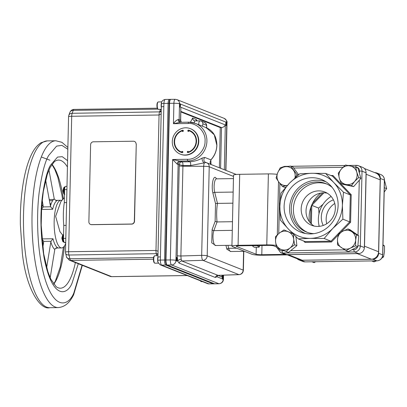 <?xml version="1.0" encoding="UTF-8"?>
<svg xmlns="http://www.w3.org/2000/svg" width="407" height="407" viewBox="0 0 407 407"><rect width="100%" height="100%" fill="white"/><g stroke="black" fill="none" stroke-linecap="round" stroke-linejoin="round"><path stroke-width="0.61" d="M364.357 168.498L375.875 173.072A7.387 6.995 111.7 0 1 380.199 179.838L378.566 251.77A7.387 6.995 111.7 0 1 371.352 259.208L302.243 260.215A7.387 6.995 111.7 0 1 299.679 259.747L286.737 254.609M287.408 254.599A7.387 6.995 -68.3 0 0 288.176 254.634L357.29 253.627A7.387 6.995 -68.3 0 0 358.058 253.571M364.367 247.471A7.387 6.995 -68.3 0 0 364.504 246.189L366.132 174.252A7.387 6.995 -68.3 0 0 366.056 172.975M323.051 204.248L318.615 208.069L319.007 213.68M318.986 225.29L318.92 226.384M333.404 199.852A17.908 16.952 -68.3 0 0 323.239 225.458M326.724 223.758A17.908 16.952 111.7 0 1 334.773 203.48M319.246 226.353A26.073 24.685 111.7 0 1 331.115 196.464M309.401 221.723A30.149 28.541 111.7 0 1 320.772 193.076M374.755 172.629L374.786 172.624A5.957 5.642 111.7 0 1 376.851 173.006A5.957 5.642 111.7 0 1 380.336 178.459L378.642 253.235A5.957 5.642 111.7 0 1 372.822 259.234L300.982 260.277A5.957 5.642 111.7 0 1 298.921 259.9A5.957 5.642 111.7 0 1 297.135 258.735M318.615 208.069L311.614 205.291M331.028 196.357L330.677 196.739M310.475 233.923A28.307 26.796 -68.3 0 0 337.25 211.869A28.307 26.796 -68.3 0 0 323.707 180.489A28.307 26.796 -68.3 0 0 311.752 177.722A28.307 26.796 -68.3 0 0 284.483 202.218A28.307 26.796 -68.3 0 0 302.9 232.901A28.307 26.796 -68.3 0 0 310.475 233.923M326.043 181.837A27.808 26.323 -68.3 0 0 316.738 180.204A27.808 26.323 -68.3 0 0 290.206 202.879A27.808 26.323 -68.3 0 0 305.525 233.521M332.188 187.434A26.073 24.685 -68.3 0 0 325.732 183.572A26.073 24.685 -68.3 0 0 316.702 181.919A26.073 24.685 -68.3 0 0 291.783 203.358A26.073 24.685 -68.3 0 0 306.491 232.041A26.073 24.685 -68.3 0 0 313.833 233.659M326.796 184.025A26.073 24.685 -68.3 0 0 318.844 182.768A26.073 24.685 -68.3 0 0 294.052 203.612A26.073 24.685 -68.3 0 0 307.57 232.443M314.153 226.063A17.908 16.952 111.7 0 1 306.725 206.186A17.908 16.952 111.7 0 1 323.509 192.806A17.908 16.952 111.7 0 1 327.208 193.177M317.852 226.434A17.908 16.952 -68.3 0 0 334.961 211.716A17.908 16.952 -68.3 0 0 324.862 192.018A17.908 16.952 -68.3 0 0 318.656 190.883A17.908 16.952 -68.3 0 0 301.546 205.601A17.908 16.952 -68.3 0 0 311.645 225.3A17.908 16.952 -68.3 0 0 317.852 226.434M298.239 238.868L288.492 229.151A32.774 31.024 111.7 0 1 279.858 206.278A32.774 31.024 111.7 0 1 289.535 183.14A32.774 31.024 111.7 0 1 311.854 173.285A32.774 31.024 111.7 0 1 333.74 182.494L343.488 192.211L342.373 205.367A32.774 31.024 111.7 0 1 332.697 228.51L324.135 238.492L310.378 238.36A32.774 31.024 111.7 0 1 288.492 229.151L280.357 220.075L279.858 206.278L280.972 193.122L289.535 183.14L299.715 173.799L311.854 173.285L325.61 173.418L333.74 182.494A32.774 31.024 111.7 0 1 342.373 205.367L342.877 219.164L332.697 228.51A32.774 31.024 111.7 0 1 310.378 238.36L298.239 238.868L305.067 241.58L330.962 241.203L349.705 221.876L350.32 194.922L332.468 176.134M366.061 172.792A5.957 5.642 -68.3 0 0 362.576 167.333L358.542 165.735A5.957 5.642 111.7 0 1 362.027 171.189L366.061 172.792L364.362 247.563A5.957 5.642 -68.3 0 1 358.547 253.566L286.706 254.609A5.957 5.642 -68.3 0 1 284.641 254.233L280.606 252.63A5.957 5.642 111.7 0 0 282.672 253.006L286.706 254.609M325.61 173.418L332.438 176.129L332.951 175.503L351.221 194.704L350.32 194.922L343.488 192.211M338.156 235.073L331.446 241.997L304.985 242.379L305.092 241.6M331.446 241.997L330.962 241.203L324.135 238.492M351.221 194.704L350.595 222.247L342.877 219.164M384.305 187.251L384.284 187.958M384.193 192.063L386.65 188.645L384.462 180.199M384.452 187.769L386.65 188.645M371.835 260.989L374.033 261.859L376.506 260.856M381.791 258.094L383.567 256.903L384.483 251.618L384.513 245.986L382.997 244.846M382.982 245.38L384.513 245.986M382.524 256.486L383.567 256.903M311.955 261.793L314.148 262.668L315.629 261.742M341.463 168.915A9.534 9.025 111.7 0 1 345.487 166.214A9.534 9.025 111.7 0 1 350.193 165.914A9.534 9.025 111.7 0 1 356.771 172.186A9.534 9.025 111.7 0 1 354.624 181.461A9.534 9.025 111.7 0 1 345.894 184.463A9.534 9.025 111.7 0 1 339.316 178.19L338.278 173.184L341.463 168.915L345.533 164.998L355.738 167.18L356.771 172.186L358.694 177.544L354.624 181.461L351.439 185.729L341.234 183.552L339.316 178.19A9.534 9.025 -68.3 0 1 341.463 168.915M341.234 183.552L343.437 184.422L353.642 186.604L360.892 178.419L357.936 168.05L355.738 167.18M360.892 178.419L358.694 177.544M353.642 186.604L351.439 185.729M342.76 231.237A9.534 9.025 111.7 0 1 347.4 230.22A9.534 9.025 111.7 0 1 351.821 231.731A9.534 9.025 111.7 0 1 355.642 240.171A9.534 9.025 111.7 0 1 350.402 248.107A9.534 9.025 111.7 0 1 341.341 247.609A9.534 9.025 111.7 0 1 337.52 239.174L338.436 233.893L342.76 231.237L347.97 228.932L356.557 234.885L355.642 240.171L355.611 245.803L350.402 248.107L346.077 250.763L337.489 244.805L337.52 239.174A9.534 9.025 -68.3 0 1 342.76 231.237M346.077 250.763L348.275 251.633L357.809 246.673L355.611 245.803M357.809 246.673L358.755 235.76L350.168 229.802L347.97 228.932M358.755 235.76L356.557 234.885M298.616 174.715L292.898 166.946L290.7 166.076L285.042 166.738A9.534 9.025 -68.3 0 0 277.742 172.67L280.265 167.75L285.042 166.738A9.534 9.025 111.7 0 1 289.698 167.267A9.534 9.025 111.7 0 1 293.391 170.157A9.534 9.025 111.7 0 1 294.948 177.915M290.7 166.076L296.968 174.593L295.314 177.589M287.149 185.444A9.534 9.025 111.7 0 1 278.795 182.026A9.534 9.025 111.7 0 1 277.742 172.67L276.104 177.94L278.795 182.026L282.377 186.457L287.149 185.444A9.534 9.025 111.7 0 0 287.403 185.404L287.149 185.444M285.862 187.123L284.574 187.332L282.377 186.457M298.189 175.076L296.968 174.593M293.559 233.979L293.676 239.214L294.678 244.795L289.993 248.005L286.187 251.567L276.587 247.517L275.585 241.931L275.473 236.701L279.273 233.14A9.534 9.025 -68.3 0 1 288.319 231.781A9.534 9.025 111.7 0 1 291.982 234.712A9.534 9.025 111.7 0 1 293.676 239.214A9.534 9.025 111.7 0 1 289.993 248.005A9.534 9.025 111.7 0 1 280.947 249.364A9.534 9.025 111.7 0 1 275.585 241.931A9.534 9.025 111.7 0 1 279.273 233.14L283.959 229.93L292.964 233.73M294.678 244.795L296.876 245.67L288.39 252.437L286.187 251.567M292.867 233.633L283.959 229.93M296.876 245.67L295.945 236.665M276.455 246.957L273.728 245.874A4.528 0.534 -178.7 0 0 268.05 245.396L239.362 245.818A4.528 0.534 -178.7 0 0 236.192 246.25A4.528 0.534 -178.7 0 0 236.401 246.418L256.115 254.248A4.528 0.534 -178.7 0 0 261.793 254.721L285.073 254.38M277.121 174.338A8.796 1.033 -178.7 0 0 268.386 173.901L239.698 174.318A8.796 1.033 -178.7 0 0 233.537 175.168L231.924 246.154A8.796 1.033 -178.7 0 0 232.331 246.474L252.05 254.304A8.796 1.033 -178.7 0 0 263.07 255.23L287.403 254.874M276.124 245.421A8.796 1.033 -178.7 0 0 266.773 244.892L238.085 245.309A8.796 1.033 -178.7 0 0 231.924 246.154M252.152 245.63L254.192 247.278L259.025 247.207L259.895 245.599A5.957 1.786 -90.8 0 1 258.521 246.418A5.957 1.786 -90.8 0 1 257.911 245.543M252.162 245.711L256.995 245.645L258.521 246.418L259.025 247.207M225.905 122.426A1.542 0.463 -90.8 0 1 226.16 123.962A1.542 0.463 -90.8 0 1 225.941 125.122M176.073 257.621A1.821 0.544 -90.8 0 1 176.348 259.381A1.821 0.544 -90.8 0 1 176.119 260.699M157.926 256.786A3.724 1.119 89.2 0 0 157.641 258.969A3.724 1.119 89.2 0 0 158.064 262.235M157.952 255.698L154.813 255.744A3.724 1.119 89.2 0 0 153.749 259.025A3.724 1.119 89.2 0 0 154.919 263.192L158.43 263.141M161.233 111.05A3.577 2.691 20.2 0 1 159.753 111.381L160.363 109.727A3.577 2.691 -159.8 0 0 161.269 109.605M156.807 255.718L156.502 254.553A3.577 2.096 166 0 1 157.972 254.777M158.053 251.261L155.983 250.458L68.625 251.73L71.698 116.27A4.467 0.524 -178.7 0 0 68.569 116.697L65.496 252.162A4.467 0.524 1.3 0 1 68.625 251.73A4.467 1.343 89.2 0 0 68.946 255.021A4.467 2.62 166 0 1 65.629 253.342L66.555 257.056A4.467 2.62 -14 0 0 69.872 258.735L68.946 255.021L157.997 253.647M156.502 254.553L156.303 253.749A4.467 1.343 89.2 0 1 155.983 250.458L159.056 114.998L161.172 113.874M170.589 99.389A4.528 1.358 89.2 0 0 170.421 99.359A4.528 1.358 89.2 0 0 169.129 103.347L165.578 259.997A4.528 1.358 89.2 0 0 166.829 265.033L214.092 283.796A4.528 1.358 89.2 0 0 214.26 283.827L208.857 283.872A3.577 3.353 109.9 0 1 207.718 283.684L209.025 283.903M165.354 99.466C164.57 99.547 164.082 100.87 163.899 103.424A3.577 0.392 -177.1 0 0 161.396 103.668C161.513 103.292 160.948 100.478 165.191 99.435L170.421 99.359M161.335 265.267L206.659 283.262A3.577 3.383 -68.3 0 0 207.896 283.491L161.594 265.11A3.577 3.414 113.7 0 1 160.241 264.835L161.325 265.262A3.577 3.383 -68.3 0 0 162.566 265.491M165.578 259.997L160.343 260.073C160.409 262.724 160.826 264.402 161.594 265.11L166.829 265.033M160.419 256.878L160.343 260.073A3.577 0.453 179.7 0 0 157.84 260.516L157.916 257.224A3.577 0.422 1.3 0 1 160.419 256.878L163.899 103.424L169.129 103.347M157.84 260.516L157.84 260.516C157.168 261.162 157.972 262.601 160.241 264.835M69.923 112.337L68.844 115.252A4.467 3.363 20.2 0 1 72.166 113.288L73.24 110.368A4.467 3.363 -159.8 0 0 69.923 112.337L69.923 112.337C70.798 110.455 72.171 109.483 74.049 109.412A4.467 1.343 89.2 0 0 73.24 110.368L157.926 109.132M161.218 111.849L72.166 113.288A4.467 1.343 89.2 0 0 71.698 116.27L159.056 114.998A4.467 1.343 89.2 0 1 159.519 112.017L159.753 111.381M157.916 257.224L161.325 106.965A3.577 0.422 1.3 0 1 163.828 106.619M161.396 103.668L161.325 106.965M136.086 144.017A2.859 2.707 111.7 0 0 133.42 141.219L93.412 141.799A2.859 2.707 111.7 0 0 90.619 144.678L88.868 221.82A2.859 2.707 111.7 0 0 90.537 224.44L90.715 224.511A2.859 2.707 -68.3 0 0 91.707 224.689L131.72 224.109A2.859 2.707 -68.3 0 0 134.513 221.23L136.264 144.088L134.335 221.159A2.859 2.707 111.7 0 1 131.542 224.038L131.72 224.109M91.707 224.689L91.529 224.618A2.859 2.707 111.7 0 1 90.537 224.44M91.529 224.618L131.542 224.038M50.254 205.103A22.344 6.705 -90.8 0 1 50.554 205.718M63.019 191.102L62.983 190.964A2.096 0.631 89.2 0 1 63.004 190.084L63.904 187.459A3.643 1.094 89.2 0 0 63.319 190.323A3.643 1.094 89.2 0 0 64.001 194.073L64.84 194.587M222.476 276.048A1.821 0.544 -90.8 0 1 222.751 277.803A1.821 0.544 -90.8 0 1 222.522 279.126M200.641 280.871A3.724 1.119 89.2 0 0 201.323 281.613L202.472 281.598M61.92 237.688L62.826 235.043A3.643 1.094 89.2 0 0 62.24 237.912A3.643 1.094 89.2 0 0 62.922 241.656L64.148 242.17M61.925 237.673L61.925 237.673A2.096 0.631 89.2 0 0 61.905 238.553L61.94 238.685M158.226 101.943L158.242 101.943A3.719 1.114 89.2 0 0 158.226 101.943A3.719 1.114 89.2 0 0 157.88 102.137A3.719 1.114 89.2 0 0 157.163 105.678A3.719 1.114 89.2 0 0 157.982 109.193A3.719 1.114 89.2 0 0 158.196 109.351A3.719 1.114 89.2 0 0 158.333 109.376L158.348 109.376M157.88 102.137L157.565 102.493A3.348 1.002 89.2 0 0 156.924 105.683A3.348 1.002 89.2 0 0 157.657 108.847L157.982 109.193M179.507 103.749A4.467 0.524 -178.7 0 0 173.906 103.281A4.528 1.358 -90.8 0 1 175.198 99.288L176.913 99.603A4.467 4.233 111.7 0 1 179.528 103.699L179.502 104.004A1.893 0.57 -90.8 0 1 179.604 103.729L180.306 104.004A1.893 0.57 -90.8 0 1 180.489 105.571A1.893 0.57 -90.8 0 1 179.95 107.239A1.893 0.57 -90.8 0 1 179.446 106.329L179.502 104.004A1.542 0.463 -90.8 0 1 179.757 105.54A1.542 0.463 -90.8 0 1 179.538 106.7M75.376 262.566A64.067 19.221 -90.8 0 1 69.709 279.858A64.067 19.221 -90.8 0 1 60.419 288.197A64.067 19.221 -90.8 0 1 58.043 287.744A64.067 19.221 -90.8 0 1 56.146 286.676L50.844 279.227L47.858 271.637L43.676 253.78L41.199 225.112L41.682 206.212L43.325 191.488L47.263 174.481L50.198 167.323L54.324 161.727A64.067 19.221 -90.8 0 1 58.552 160.078A64.067 19.221 -90.8 0 1 67.43 167.012M53.734 284.152A64.067 19.221 89.2 0 0 56.283 280.057A64.067 19.221 89.2 0 0 64.443 245.965M63.334 198.687A64.067 19.221 89.2 0 0 51.989 164.321M41.305 209.442L43.34 206.909L50.687 206.802L50.443 206.125C51.475 202.421 52.737 199.969 54.233 198.779L54.482 199.455L56.451 200.554L57.184 200.539A23.835 7.153 89.2 0 0 52.676 209.279L41.478 209.442M65.695 243.549A23.835 7.153 -90.8 0 1 61.645 247.944A23.835 7.153 -90.8 0 1 60.76 247.777A23.835 7.153 -90.8 0 1 54.136 222.746A23.835 7.153 -90.8 0 1 60.948 200.28A23.835 7.153 -90.8 0 1 61.747 200.417M43.31 207.046L42.211 200.102M50.687 206.802L52.676 209.279M50.443 206.125L45.65 180.016M51.068 241.28L53.002 238.746A23.835 7.153 89.2 0 0 57.702 247.715L55.021 248.825L54.787 249.501C53.266 248.229 51.948 245.716 50.834 241.956L51.068 241.28L43.717 241.387L42.801 247.756M50.834 241.956L46.652 267.618M41.626 238.914L43.686 241.27M43.386 244.159A23.835 7.153 -90.8 0 1 41.997 240.313M56.817 247.731L57.255 247.695M50.178 277.783L54.787 249.501M41.534 208.481A23.835 7.153 -90.8 0 1 42.974 204.238M50.875 204.675A23.835 7.153 89.2 0 0 49.812 202.706M54.233 198.779L48.952 169.989M65.786 186.396A3.719 1.114 89.2 0 0 65.649 186.37A3.719 1.114 89.2 0 0 64.591 189.647L64.296 202.625A30.51 9.152 89.2 0 0 63.777 225.412L66.107 225.376M66.621 202.589L64.296 202.625M63.777 225.412L63.482 238.39A3.719 1.114 89.2 0 0 64.515 242.526L65.705 242.999M187.937 152.615A0.656 0.621 111.7 0 1 187.342 151.852A0.656 0.621 111.7 0 1 188.578 151.953L188.934 152.096A11.279 10.674 -68.3 0 0 196.454 141.646A11.279 10.674 -68.3 0 0 189.871 131.064L189.509 130.922A11.279 10.674 -68.3 0 0 189.057 130.754A0.656 0.621 111.7 0 1 188.192 131.375A0.656 0.621 111.7 0 1 188.446 130.113A11.717 11.091 111.7 0 1 189.672 130.515A11.717 11.091 111.7 0 1 196.489 141.921A11.717 11.091 111.7 0 1 187.937 152.615M188.36 151.455A0.656 0.621 -68.3 0 0 187.902 152.61M180.291 154.141L180.652 154.284A13.706 12.973 -68.3 0 0 185.399 155.153A13.706 12.973 -68.3 0 0 198.494 143.885A13.706 12.973 -68.3 0 0 190.766 128.81L190.405 128.668A13.706 12.973 -68.3 0 0 185.658 127.798A13.706 12.973 -68.3 0 0 172.563 139.067A13.706 12.973 -68.3 0 0 180.291 154.141A13.706 12.973 -68.3 0 0 185.043 155.011A13.706 12.973 -68.3 0 0 198.138 143.742A13.706 12.973 -68.3 0 0 190.405 128.668M182.677 151.536A0.656 0.621 -68.3 0 0 182 152.198L181.644 152.055A0.656 0.621 111.7 0 1 182.509 151.435A0.656 0.621 111.7 0 1 182.255 152.696A11.717 11.091 111.7 0 1 181.029 152.294A11.717 11.091 111.7 0 1 174.211 140.893A11.717 11.091 111.7 0 1 182.763 130.199A0.656 0.621 111.7 0 1 183.323 131.079A0.656 0.621 111.7 0 1 182.122 130.856L182.478 130.998A0.656 0.621 -68.3 0 0 182.697 131.497M183.155 130.342A0.656 0.621 -68.3 0 0 183.119 130.337A11.717 11.091 -68.3 0 0 174.572 140.934A11.717 11.091 -68.3 0 0 181.207 152.366M183.119 130.337L182.763 130.199M182.122 130.856A11.279 10.674 -68.3 0 0 174.603 141.31A11.279 10.674 -68.3 0 0 181.186 151.887L181.547 152.03A11.279 10.674 -68.3 0 0 182 152.198M181.186 151.887A11.279 10.674 -68.3 0 0 181.644 152.055M188.578 151.953A11.279 10.674 -68.3 0 0 196.098 141.504A11.279 10.674 -68.3 0 0 189.509 130.922M189.85 130.591A11.717 11.091 -68.3 0 0 188.802 130.255L188.446 130.113M188.802 130.255A0.656 0.621 -68.3 0 0 188.38 131.415M161.523 102.65A3.724 1.119 89.2 0 0 161.131 105.159A3.724 1.119 89.2 0 0 161.314 107.529M161.752 101.887L158.303 101.933A3.724 1.119 89.2 0 0 157.244 105.215A3.724 1.119 89.2 0 0 158.409 109.381L161.274 109.341M179.563 103.816A1.821 0.544 -90.8 0 1 179.843 105.571A1.821 0.544 -90.8 0 1 179.609 106.888M177.198 255.682L179.238 165.878A2.981 0.351 -178.7 0 0 182.921 166.193L180.881 255.993A2.981 0.351 1.3 0 1 177.198 255.682L177.732 261.162A2.981 1.745 166 0 1 181.181 259.284L181.807 260.973A2.981 2.818 -68.3 0 0 179.09 263.1L177.732 261.162L176.048 260.495A1.893 0.57 -90.8 0 1 175.956 260.139L176.012 257.814A1.893 0.57 -90.8 0 1 176.404 257.26A1.893 0.57 -90.8 0 1 176.999 259.381A1.893 0.57 -90.8 0 1 176.745 260.775L176.435 261.05M180.306 104.004L226.709 122.431A1.893 0.57 -90.8 0 1 226.796 122.782L226.745 125.107A1.893 0.57 -90.8 0 1 226.353 125.661A1.893 0.57 -90.8 0 1 225.758 123.545A1.893 0.57 -90.8 0 1 226.007 122.151L226.272 121.876M223.255 278.917L223.229 279.227L222.451 278.917A1.893 0.57 -90.8 0 1 222.268 277.35A1.893 0.57 -90.8 0 1 222.807 275.681A1.893 0.57 -90.8 0 1 223.306 276.592L223.255 278.917A1.893 0.57 -90.8 0 1 223.148 279.197L222.838 279.472M232.901 203.174L217.475 203.398A23.102 6.929 89.2 0 0 216.677 212.434A23.102 6.929 89.2 0 0 217.058 221.932L232.483 221.708M230.835 251.511L226.913 249.267L225.941 245.375M215.751 245.523L211.732 242.867L212.144 229.477L215.12 221.398L215.522 203.556L212.963 193.284C211.213 186.94 212.912 175.997 215.425 177.447L216.641 178.841M232.285 230.357L213.853 230.627L217.058 221.932L215.12 221.398M233.46 178.597L216.499 178.846A8.344 2.503 89.2 0 0 214.123 186.192A8.344 2.503 89.2 0 0 214.723 192.343L217.475 203.398L215.522 203.556M217.109 275.773A2.981 2.239 -159.8 0 0 217.084 276.785L215.288 277.467A2.981 2.818 -68.3 0 1 218.004 275.346L181.807 260.973L202.915 260.332A4.467 1.257 -91.7 0 1 201.674 255.362L180.881 255.993L181.181 259.284M223.229 279.227A4.467 4.233 111.7 0 1 218.864 283.725L171.606 264.962A4.528 1.358 -90.8 0 1 170.35 259.925L172.629 159.498L187.434 159.285A1.491 0.448 89.2 0 0 187.846 160.938L189.942 161.772C194.51 161.421 198.626 160.17 202.289 158.013A2.981 1.475 63.7 0 0 202.488 160.663A2.981 1.475 63.7 0 0 204.36 162.942A4.467 1.277 90.3 0 0 203.693 166.315A4.467 0.524 1.3 0 1 209.223 166.784A4.467 4.233 -68.3 0 0 206.008 162.505L190.685 165.547L182.941 165.583C183.018 163.665 182.763 162.429 182.188 161.864L179.553 161.06A2.981 2.228 -81 0 0 177.238 164.199L172.629 159.498L179.553 161.06L187.846 160.938A19.521 18.478 -68.3 0 0 206.502 144.892A19.521 18.478 -68.3 0 0 195.492 123.418A19.521 18.478 -68.3 0 0 188.726 122.181A1.491 0.448 -90.8 0 0 188.67 122.171A1.491 0.448 -90.8 0 0 188.248 123.484L173.443 123.703C174.939 121.454 176.541 120.065 178.251 119.526A4.467 0.524 1.3 0 1 179.146 119.734A2.981 2.818 -68.3 0 0 180.535 122.288M239.062 274.644C241.651 274.318 243.086 272.863 243.376 270.279A4.467 0.524 -178.7 0 0 243.167 270.116A4.467 4.233 -68.3 0 1 238.878 274.613L218.004 275.346L239.062 274.644A4.467 1.404 -92 0 1 238.878 274.613L202.915 260.332A4.467 4.233 -68.3 0 0 207.204 255.835A4.467 0.524 -178.7 0 0 201.674 255.362L203.693 166.315L182.921 166.193L182.941 165.583L178.129 164.403A4.467 0.524 -178.7 0 0 177.238 164.199M226.709 122.431L226.796 122.782M214.489 283.791A4.528 1.358 89.2 0 0 214.657 283.821A4.528 1.358 -90.8 0 1 214.489 283.791L213.07 283.811A4.528 1.358 89.2 0 0 213.237 283.842L219.032 283.755A4.528 1.358 -90.8 0 1 218.864 283.725L214.489 283.791L167.226 265.028A4.528 1.358 -90.8 0 1 165.975 259.992A4.528 1.358 89.2 0 0 167.226 265.028L214.489 283.791M188.619 122.186L180.433 122.304L173.443 123.703L173.906 103.281L169.531 103.342A4.528 1.358 -90.8 0 1 170.818 99.354A4.528 1.358 89.2 0 0 169.531 103.342L165.975 259.992L164.555 260.012A4.528 1.358 89.2 0 0 165.807 265.049L213.07 283.811M216.824 145.228L214.265 134.768L206.313 127.717C213.171 130.845 216.697 136.701 216.89 145.284L216.824 145.228C216.641 150.839 214.657 155.708 210.867 159.844A1.491 0.478 43.4 0 0 211.019 159.788L211.019 159.788C214.708 155.779 216.661 150.946 216.89 145.284M219.363 167.755L220.273 127.589L180.881 111.945M220.273 127.589L221.525 127.569L220.599 168.249M179.446 106.329L179.146 119.734L180.555 120.294L180.85 107.265L225.325 124.924C224.567 126.496 223.301 127.376 221.525 127.569L180.896 111.437M180.85 107.265L180.693 120.401A2.981 0.351 1.3 0 0 180.555 120.294A2.981 2.818 -68.3 0 0 181.257 122.278M202.289 158.013L204.848 157.453L210.867 159.844L211.014 164.443M187.434 159.285C195.96 159.931 205.576 150.015 205.036 141.132C205.983 132.229 196.81 122.588 188.248 123.484M180.433 122.304L188.67 122.171L195.492 123.418L206.313 127.717M180.098 122.298A2.981 2.228 99 0 1 180.036 122.288L180.036 122.288A2.981 2.228 99 0 1 178.251 119.526M179.528 103.699L179.869 103.449M221.912 275.244L221.876 276.958L217.943 275.397M206.008 162.505L205.611 162.383A2.981 2.818 -68.3 0 0 205.886 162.474M190.685 165.547A2.981 0.834 89.3 0 0 189.942 161.772L182.188 161.864A2.981 2.818 -68.3 0 0 179.284 164.86L179.238 165.878M181.039 161.406A2.981 2.818 -68.3 0 0 178.129 164.403L176.012 257.814A1.542 0.463 -90.8 0 1 176.267 259.345A1.542 0.463 -90.8 0 1 176.048 260.505L175.956 260.139M217.129 275.717L218.167 275.488M154.752 255.754L154.736 255.754A3.719 1.114 89.2 0 0 154.736 255.754A3.719 1.114 89.2 0 0 154.385 255.947L154.075 256.303A3.348 1.002 89.2 0 0 153.434 259.076A3.348 1.002 89.2 0 0 154.167 262.657L154.492 263.003A3.719 1.114 89.2 0 0 154.706 263.161A3.719 1.114 89.2 0 0 154.843 263.187L154.858 263.187M154.385 255.947A3.719 1.114 89.2 0 0 153.678 259.025A3.719 1.114 89.2 0 0 154.492 263.003M157.641 258.959L157.662 260.068M175.198 99.288L169.398 99.374A4.528 1.358 89.2 0 0 168.106 103.363L164.555 260.012M168.106 103.363L169.531 103.342L165.975 259.992L170.35 259.925A4.467 0.524 -178.7 0 1 175.951 260.399M200.549 280.835A3.719 1.114 89.2 0 0 200.895 281.425A3.719 1.114 89.2 0 0 201.109 281.583A3.719 1.114 89.2 0 0 201.246 281.608L201.262 281.608M200.356 280.759A3.348 1.002 89.2 0 0 200.57 281.079L200.895 281.425M222.415 276.236A1.542 0.463 -90.8 0 1 222.67 277.772A1.542 0.463 -90.8 0 1 222.451 278.932L217.084 276.785L217.531 275.107M225.966 122.237A1.821 0.544 -90.8 0 1 226.246 123.993A1.821 0.544 -90.8 0 1 226.012 125.31M288.176 254.634L302.243 260.215M371.352 259.208L357.29 253.627M364.504 246.189L378.566 251.77M380.199 179.838L366.132 174.252M305.169 261.879A2.025 0.605 -90.8 0 1 305.092 261.894L302.95 261.503A5.957 5.642 -68.3 0 0 305.016 261.879L376.857 260.836A5.957 5.642 -68.3 0 0 382.672 254.833L384.371 180.062L380.336 178.459M380.886 174.603C383.216 175.676 384.406 177.518 384.462 180.133L384.371 180.062A5.957 5.642 -68.3 0 0 380.886 174.603L376.851 173.006M384.462 180.133L382.768 254.909L378.642 253.235M377.009 260.831A2.025 0.605 -90.8 0 1 376.933 260.846A2.025 0.605 -90.8 0 1 376.857 260.836L372.822 259.234M382.768 254.909C382.366 258.465 380.423 260.444 376.933 260.846L305.092 261.894A2.025 0.605 -90.8 0 1 305.016 261.879L300.982 260.277M311.365 223.952L311.787 205.357L323.962 192.806M310.846 207.305L310.49 223.056M322.68 192.842L312.54 203.297M359.432 173.301L359.488 170.976L362.027 171.189L360.327 245.965A5.957 5.642 111.7 0 1 354.512 251.964L358.547 253.566M351.918 249.74L353.953 249.71A2.025 0.605 -90.8 0 0 354.512 251.964L282.672 253.006A2.025 0.605 -90.8 0 1 282.112 250.758L284.183 250.727M357.89 245.752L360.327 245.965L364.362 247.563M356.476 165.354A5.957 5.642 111.7 0 1 358.542 165.735L356.4 165.344A2.025 0.605 -90.8 0 1 356.476 165.354M279.889 183.455L278.749 233.562M278.709 248.418A3.933 3.724 -68.3 0 0 282.112 250.758M290.654 250.631L344.668 249.847M353.953 249.71A3.933 3.724 -68.3 0 0 357.641 246.764M358.028 235.256L359.274 180.24M359.488 170.976A3.933 3.724 -68.3 0 0 355.825 167.124A2.025 0.605 -90.8 0 1 356.4 165.344L348.01 165.466M284.172 166.885A2.025 0.605 -90.8 0 1 284.564 166.387A2.025 0.605 -90.8 0 1 284.635 166.402M355.825 167.124L355.535 167.129M342.984 167.313L293.696 168.03M330.932 175.534L332.951 175.503M304.985 242.379L303.708 241.041M350.595 222.247L340.832 232.316M236.401 246.418L236.406 246.098M238.085 245.309L239.698 174.318M266.773 244.892L268.386 173.901M256.115 254.248L256.278 247.247M261.793 254.721L262.001 245.487M160.363 109.727L160.5 109.351M153.597 257.519L69.872 258.735A4.467 1.343 89.2 0 0 70.787 260.414L153.429 259.208M214.092 283.796L208.857 283.872L207.896 283.491M187.205 275.539L111.655 276.638L70.787 260.414A4.467 4.233 111.7 0 1 69.241 260.129L66.555 257.056M110.109 276.353A4.467 4.233 -68.3 0 0 111.655 276.638A4.467 1.343 89.2 0 0 111.823 276.668L110.109 276.353L69.241 260.129M63.904 187.459L64.728 186.915A3.836 1.15 89.2 0 0 63.634 190.298A3.836 1.15 89.2 0 0 64.479 194.404M65.008 187.072A3.836 1.15 89.2 0 0 64.245 190.288A3.836 1.15 89.2 0 0 64.51 193.081M63.568 234.513A3.836 1.15 89.2 0 0 62.556 237.881A3.836 1.15 89.2 0 0 63.762 242.175M63.553 235.343A3.836 1.15 89.2 0 0 63.166 237.871A3.836 1.15 89.2 0 0 64.077 242.048M67.572 160.684L62.266 156.68L57.535 157.077L50.488 165.211C47.349 170.233 44.622 180.845 42.313 197.039C40.008 215.379 40.588 235.541 44.063 257.524C52.3 300.661 67.496 295.151 72.105 283.013L78.302 263.726M67.872 147.476L61.9 142.308L55.82 140.761A83.42 25.031 89.2 0 0 43.722 151.623A83.42 25.031 89.2 0 0 32.713 240.613A83.42 25.031 89.2 0 0 55.154 306.995A83.42 25.031 89.2 0 0 58.247 307.585L49.725 307.712C40.537 310.348 26.17 289.438 22.365 253.393L20.35 224.415C20.187 211.381 20.925 199.043 22.563 187.403C24.573 173.25 27.701 161.976 31.939 153.587C34.427 148.58 37.505 144.938 41.168 142.664L47.293 140.888A83.42 25.031 89.2 0 0 35.195 151.745A83.42 25.031 89.2 0 0 24.186 240.74A83.42 25.031 89.2 0 0 46.632 307.117A83.42 25.031 89.2 0 0 49.725 307.712M82.066 265.222L73.896 292.781C68.529 306.929 50.804 313.354 41.209 263.064C36.849 239.911 36.783 211.452 39.164 192.552C41.86 173.667 45.04 161.299 48.698 155.449L56.604 146.118L61.884 145.355L67.832 149.257M41.311 156.99L49.898 160.205M53.505 199.471L49.232 199.532M41.88 238.909L53.002 238.746M66.916 189.611L64.591 189.647M65.812 238.354L63.482 238.39M65.715 242.506L64.515 242.526M212.963 193.284A1.491 0.875 -14 0 1 214.723 192.343L233.155 192.073M212.144 229.477A1.491 1.119 20.2 0 0 213.853 230.627A8.344 2.503 89.2 0 0 212.988 236.192A8.344 2.503 89.2 0 0 215.608 245.523L215.44 245.507M227.93 245.345L228.673 248.326A8.344 2.503 89.2 0 0 230.693 251.511L244.505 251.312M236.696 248.209L228.673 248.326A1.491 0.875 -14 0 0 226.913 249.267M202.518 126.211L202.89 123.804L206.313 125.168C206.822 126.363 206.797 127.345 206.247 128.124M198.677 124.684A4.467 1.343 -90.8 0 1 199.949 120.859L201.144 121.077A2.981 2.818 111.7 0 1 202.89 123.804M201.144 121.077L204.573 122.436A2.981 2.818 111.7 0 1 206.313 125.168M199.949 120.859L195.258 120.925A4.467 1.343 89.2 0 0 194.17 122.955M190.42 122.232L192.648 118.04L196.077 119.399L197.197 120.899M195.258 120.925L194.393 120.767A2.981 2.818 111.7 0 1 192.648 118.04M196.444 120.91A2.981 2.818 111.7 0 1 196.077 119.399M226.785 122.461A4.467 4.233 -68.3 0 0 224.171 118.366C226.45 120.096 227.396 121.535 227.009 122.69L225.926 170.36M226.745 125.107L225.717 170.279M223.336 275.193L223.306 276.592M223.25 279.177A4.467 0.524 1.3 0 1 223.453 279.339C223.194 281.954 221.718 283.43 219.032 283.755M225.325 124.924L224.308 169.719M243.595 251.323L243.167 270.116L207.204 255.835L209.223 166.784L233.511 176.424M204.848 157.453A2.981 2.818 -68.3 0 0 205.611 162.383M175.966 260.465A4.467 4.233 111.7 0 1 171.606 264.962L165.807 265.049M215.288 277.467L179.09 263.1M302.95 261.503L298.921 259.9M278.515 181.639L277.309 234.839M277.045 247.71L280.606 252.63M344.938 165.507L291.244 166.29M287.998 166.336L284.564 166.387L281.252 167.496M65.496 252.162L65.629 253.342M206.644 283.257L207.718 283.684M111.823 276.668L187.286 275.57M74.049 109.412L157.305 108.201M68.844 115.252L68.569 116.697M64.728 186.915L65.079 186.91M62.978 191.01L64.001 194.073M61.9 238.594L62.922 241.656M62.826 235.043L63.65 234.503M82.331 265.328L73.606 294.887C70.971 299.883 66.88 306.802 58.247 307.585M53.643 284.03L55.347 281.151L60.267 266.961L63.456 247.13M62.581 199.476L61.94 195.146L57.774 177.101L54.757 169.358L51.903 164.443M60.948 200.28L55.586 200.361M55.82 140.761L47.293 140.888M61.645 247.944L55.856 248.031M52.661 200.626L49.44 200.671M64.408 197.685L60.923 201.45L55.637 216.371L59.915 231.608L62.739 235.185M65.649 186.37L66.992 186.35M231.944 245.284L215.608 245.523M204.573 122.436L206.049 123.626L206.598 124.796L206.776 127.91M223.545 275.188L223.453 279.339M181.329 122.278L180.693 120.401M176.913 99.603L224.171 118.366M205.937 162.485L236.294 174.476M211.035 164.448L210.414 163.685L210.073 162.072L211.019 159.788M243.803 251.323L243.376 270.279"/></g></svg>
